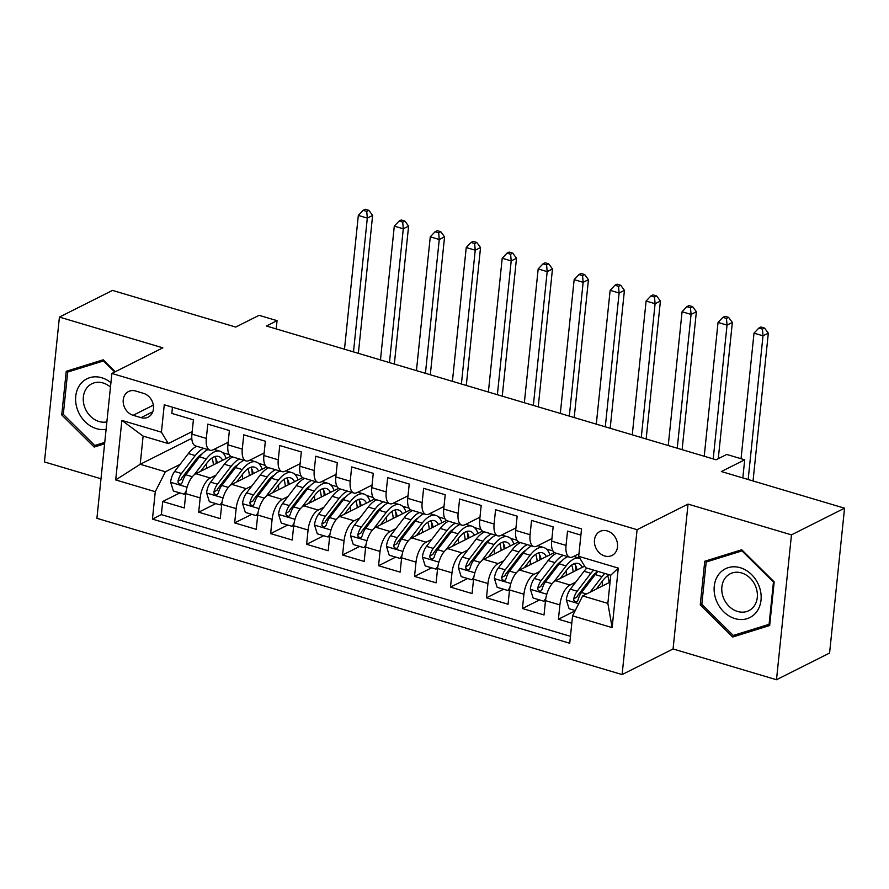 <?xml version="1.0" encoding="UTF-8"?>
<svg xmlns="http://www.w3.org/2000/svg" width="889" height="889" viewBox="0 0 889 889"><rect width="100%" height="100%" fill="white"/><g stroke="black" fill="none" stroke-linecap="round" stroke-linejoin="round"><path stroke-width="1.33" d="M607.287 530.933A13.435 11.068 -116.7 0 0 599.964 531.455A13.435 11.068 -116.7 0 0 594.685 544.279A13.435 11.068 -116.7 0 0 604.698 555.992A13.435 11.068 -116.7 0 0 612.021 555.458A13.435 11.068 -116.7 0 0 617.31 542.646A13.435 11.068 -116.7 0 0 607.287 530.933M776.497 679.729L829.581 653.059L844.55 508.186L791.466 534.867L688.042 504.096L637.08 529.7L622.111 674.573L673.073 648.959L776.497 679.729L791.466 534.867M637.08 529.7L111.881 373.458L96.912 518.32L622.111 674.573M111.881 373.458L162.843 347.843L59.419 317.084L44.45 461.947L100.99 478.771M59.419 317.084L112.503 290.403L235.718 327.063L259.066 315.328L277.057 320.673L266.444 326.007L716.101 459.78L726.713 454.446L744.704 459.802L721.346 471.537L844.55 508.186M580.906 535.111L567.526 531.133L566.049 545.424L551.658 541.145A16.791 7.512 106.6 0 0 555.358 552.969L569.749 557.247A16.791 7.512 -73.4 0 1 566.049 545.424M551.658 541.145L553.136 526.855L531.544 520.432L530.077 534.722L515.687 530.444A16.791 7.512 106.6 0 0 519.387 542.268L533.778 546.546A16.791 7.512 -73.4 0 1 530.077 534.722M515.687 530.444L517.165 516.153L495.573 509.73L494.095 524.021L479.716 519.743A16.791 7.512 106.6 0 0 483.416 531.566L497.807 535.845A16.791 7.512 -73.4 0 1 494.095 524.021M479.716 519.743L481.182 505.452L459.602 499.029L458.124 513.32L443.733 509.041A16.791 7.512 106.6 0 0 447.445 520.865L461.836 525.143A16.791 7.512 -73.4 0 1 458.124 513.32M443.733 509.041L445.211 494.751L423.631 488.328L422.153 502.618L407.762 498.34A16.791 7.512 106.6 0 0 411.474 510.164L425.864 514.442A16.791 7.512 -73.4 0 1 422.153 502.618M407.762 498.34L409.24 484.049L387.66 477.626L386.182 491.917L371.791 487.639A16.791 7.512 106.6 0 0 375.502 499.451L389.893 503.741A16.791 7.512 -73.4 0 1 386.182 491.917M371.791 487.639L373.269 473.348L351.688 466.925L350.21 481.216L335.82 476.937A16.791 7.512 106.6 0 0 339.531 488.75L353.911 493.039A16.791 7.512 -73.4 0 1 350.21 481.216M335.82 476.937L337.298 462.647L315.717 456.224L314.239 470.514L299.849 466.225A16.791 7.512 106.6 0 0 303.549 478.049L317.94 482.338A16.791 7.512 -73.4 0 1 314.239 470.514M299.849 466.225L301.327 451.934L279.746 445.522L278.268 459.813L263.877 455.524A16.791 7.512 106.6 0 0 267.578 467.347L281.969 471.637A16.791 7.512 -73.4 0 1 278.268 459.813M263.877 455.524L265.355 441.233L243.764 434.821L242.286 449.112L227.906 444.822A16.791 7.512 106.6 0 0 231.607 456.646L245.997 460.924A16.791 7.512 -73.4 0 1 242.286 449.112M227.906 444.822L229.384 430.532L207.793 424.12L206.315 438.41A16.791 7.512 106.6 0 0 210.026 450.223A16.791 7.512 106.6 0 0 213.193 449.801L228.162 442.278M230.696 456.224L195.891 473.704A16.791 7.512 106.6 0 0 185.779 493.639L184.301 507.93L162.72 501.507L179.834 492.906M216.027 475.104L210.282 477.993A16.791 7.512 106.6 0 0 200.169 497.918L198.692 512.208L215.805 503.607M198.692 512.208L220.272 518.631L221.75 504.341A16.791 7.512 106.6 0 1 231.862 484.405L266.667 466.925M302.638 477.626L267.833 495.106A16.791 7.512 106.6 0 0 257.721 515.042L256.243 529.333L234.663 522.91L251.776 514.309M338.609 488.328L303.805 505.819A16.791 7.512 106.6 0 0 293.692 525.743L292.225 540.034L270.634 533.611L287.747 525.01M374.58 499.029L339.787 516.52A16.791 7.512 106.6 0 0 329.675 536.445L328.197 550.736L306.605 544.312L323.718 535.711M410.562 509.73L375.758 527.221A16.791 7.512 106.6 0 0 365.646 547.146L364.168 561.437L342.587 555.014L359.689 546.413M446.534 520.432L411.729 537.923A16.791 7.512 106.6 0 0 401.617 557.848L400.139 572.138L378.558 565.715L395.672 557.125M482.505 531.133L447.7 548.624A16.791 7.512 106.6 0 0 437.588 568.549L436.11 582.84L414.53 576.416L431.643 567.827M518.476 541.834L483.672 559.325A16.791 7.512 106.6 0 0 473.559 579.25L472.081 593.541L450.501 587.118L467.614 578.528M554.447 552.536L519.643 570.027A16.791 7.512 106.6 0 0 509.53 589.952L508.052 604.242L486.472 597.819L503.585 589.229M584.64 566.149L555.614 580.728A16.791 7.512 106.6 0 0 545.502 600.653L544.024 614.944L522.443 608.521L539.556 599.931M569.749 557.247A16.791 7.512 -73.4 0 0 572.916 556.814L578.972 553.78M533.778 546.546A16.791 7.512 -73.4 0 0 536.945 546.113L551.925 538.59M497.807 535.845A16.791 7.512 -73.4 0 0 500.974 535.411L515.942 527.888M461.836 525.143A16.791 7.512 -73.4 0 0 465.003 524.71L479.971 517.187M425.864 514.442A16.791 7.512 -73.4 0 0 429.031 514.009L444 506.486M389.893 503.741A16.791 7.512 -73.4 0 0 393.06 503.307L408.029 495.784M353.911 493.039A16.791 7.512 -73.4 0 0 357.089 492.606L372.058 485.083M317.94 482.338A16.791 7.512 -73.4 0 0 321.107 481.905L336.086 474.382M281.969 471.637A16.791 7.512 -73.4 0 0 285.136 471.203L300.115 463.68M245.997 460.924A16.791 7.512 -73.4 0 0 249.164 460.502L264.133 452.979M133.139 415.296L141.051 417.652A13.013 10.724 -116.7 0 0 148.152 417.141A13.013 10.724 -116.7 0 0 153.264 404.717A13.013 10.724 -116.7 0 0 143.562 393.371L135.65 391.016A13.013 10.724 -116.7 0 0 128.549 391.527A13.013 10.724 -116.7 0 0 123.438 403.95A13.013 10.724 -116.7 0 0 133.139 415.296L153.341 405.14M610.054 582.151L582.673 595.908L607.854 603.398L610.765 575.216L585.584 567.715L578.706 556.325L581.539 528.922L164.265 404.773L161.431 432.187L168.299 443.578L192.191 431.576M578.706 556.325L618.277 568.104L612.132 627.612L572.56 615.844L569.727 643.247L152.441 519.098L155.275 491.695L115.703 479.927L121.86 420.408L161.431 432.187M575.761 582.117L570.005 585.006L555.614 580.728M539.79 571.416L534.033 574.305L519.643 570.027M503.807 560.715L498.062 563.604L483.672 559.325M467.836 550.013L462.091 552.902L447.7 548.624M431.865 539.312L426.12 542.201L411.729 537.923M395.894 528.611L390.149 531.5L375.758 527.221M359.923 517.909L354.166 520.798L339.787 516.52M323.952 507.208L318.195 510.097L303.805 505.819M287.98 496.507L282.224 499.396L267.833 495.106M252.009 485.805L246.253 488.694L231.862 484.405M162.72 501.507L161.365 514.62L570.438 636.324M570.005 585.006A16.791 7.512 -73.4 0 0 559.892 604.931L558.414 619.233L571.794 623.211M522.443 608.521L523.921 594.23A16.791 7.512 -73.4 0 1 534.033 574.305M486.472 597.819L487.95 583.528A16.791 7.512 -73.4 0 1 498.062 563.604M450.501 587.118L451.979 572.827A16.791 7.512 -73.4 0 1 462.091 552.902M414.53 576.416L416.008 562.126A16.791 7.512 -73.4 0 1 426.12 542.201M378.558 565.715L380.036 551.424A16.791 7.512 -73.4 0 1 390.149 531.5M342.587 555.014L344.054 540.723A16.791 7.512 -73.4 0 1 354.166 520.798M306.605 544.312L308.083 530.022A16.791 7.512 -73.4 0 1 318.195 510.097M270.634 533.611L272.112 519.32A16.791 7.512 -73.4 0 1 282.224 499.396M234.663 522.91L236.141 508.619A16.791 7.512 -73.4 0 1 246.253 488.694M172.466 407.218L171.821 413.407L193.402 419.83L191.924 434.121A16.791 7.512 106.6 0 0 195.636 445.945L210.026 450.223M168.299 443.578L143.118 436.088L140.206 464.28L165.387 471.77L155.275 491.695M191.813 438.344L140.206 464.28L115.703 479.927M180.056 464.402L165.387 471.77M742.826 477.926L744.704 459.802M276.201 328.919L277.057 320.673M161.365 514.62L152.441 519.098M222.65 452.679L229.24 454.646M558.414 619.233L575.094 610.854M258.621 463.391L265.211 465.347M294.592 474.093L301.193 476.048M330.564 484.794L337.164 486.75M366.535 495.495L373.136 497.451M402.506 506.197L409.107 508.152M438.488 516.898L445.078 518.854M474.459 527.599L481.049 529.555M510.43 538.301L517.02 540.256M546.402 549.002L552.991 550.969M572.56 615.844L582.673 595.908M143.118 436.088L121.86 420.408M618.277 568.104L610.765 575.216M612.132 627.612L607.854 603.398M115.281 371.746L103.213 359.801L66.242 371.28L61.73 414.907L94.19 447.056L104.602 443.811M688.042 504.096L673.073 648.959M774.186 581.895L741.726 549.758L704.755 561.248L700.243 604.876L732.703 637.013L769.674 625.523L774.186 581.895M101.457 443.4L94.19 447.056M63.33 414.107L61.73 414.907M739.981 633.357L732.703 637.013M701.843 604.064L700.243 604.876M200.603 471.337L207.137 462.825A26.648 11.924 -73.4 0 1 218.494 456.446A26.648 11.924 -73.4 0 1 222.617 460.28M194.024 475.004L206.37 458.891A32.104 14.368 -73.4 0 1 220.05 451.223A32.104 14.368 -73.4 0 1 226.106 458.524M185.801 493.395L184.19 494.206L173.388 490.995L170.61 482.094A11.124 4.978 -73.4 0 1 174.644 471.459L188.379 453.546A32.104 14.368 -73.4 0 1 196.847 446.3M206.592 463.525A26.648 11.924 -73.4 0 1 206.526 468.37M184.19 494.206L186.123 491.239M203.681 448.334A32.104 14.368 106.6 0 0 195.213 455.579L181.478 473.493A11.124 4.978 106.6 0 0 178.011 481.06L178.133 482.76L179.9 484.227L181.3 483.927L182.323 482.338A11.124 4.978 -73.4 0 1 185.79 474.782L199.525 456.857A32.104 14.368 -73.4 0 1 207.993 449.623M216.249 463.48A32.104 14.368 106.6 0 0 215.671 458.035M217.305 462.947A26.648 11.924 106.6 0 0 214.727 456.602M178.011 481.06L181.067 479.527A5.667 2.534 -73.4 0 1 182.245 477.415L195.98 459.502A26.648 11.924 -73.4 0 1 202.003 453.968M211.949 458.035A26.648 11.924 -73.4 0 1 213.393 464.914M353.489 351.911L367.313 218.105L358.323 215.427L344.488 349.233M365.257 209.271L363.134 210.337L366.735 211.404L368.857 210.337L365.257 209.271M366.735 211.404L367.313 218.105L372.624 215.438L358.367 353.355M372.624 215.438L368.857 210.337M363.134 210.337L358.323 215.427M110.925 382.703A27.281 22.481 -116.7 0 0 101.757 377.758A27.281 22.481 -116.7 0 0 75.743 396.261A27.281 22.481 -116.7 0 0 96.49 428.665A27.281 22.481 -116.7 0 0 106.102 429.309M110.469 387.104A20.658 17.024 -116.7 0 0 103.046 382.97A20.658 17.024 -116.7 0 0 91.789 383.781A20.658 17.024 -116.7 0 0 83.666 403.495A20.658 17.024 -116.7 0 0 99.068 421.508A20.658 17.024 -116.7 0 0 106.869 421.897M104.758 442.378L94.756 445.478L63.308 414.341L67.675 372.069L103.491 360.945L114.703 372.035M74.098 368.846L67.675 372.069M104.069 360.656L103.491 360.945M718.701 574.427A27.281 22.481 -116.7 0 0 723.668 611.732A27.281 22.481 -116.7 0 0 756.572 611.921A27.281 22.481 -116.7 0 0 751.605 574.605A27.281 22.481 -116.7 0 0 718.701 574.427M725.235 578.006A20.658 17.024 -116.7 0 0 726.435 603.253A20.658 17.024 -116.7 0 0 748.849 610.654A20.658 17.024 -116.7 0 0 753.905 606.398A20.658 17.024 -116.7 0 0 752.716 581.139A20.658 17.024 -116.7 0 0 730.302 573.738A20.658 17.024 -116.7 0 0 725.235 578.006M773.452 582.039L769.085 624.311L733.269 635.446L701.821 604.298L706.188 562.026L742.004 550.902L773.452 582.039L774.03 581.75M769.841 623.934L769.085 624.311M712.611 558.803L706.188 562.026M742.582 550.613L742.004 550.902M236.574 482.038L243.108 473.526A26.648 11.924 -73.4 0 1 254.465 467.147A26.648 11.924 -73.4 0 1 258.588 470.981M229.995 485.705L242.341 469.603A32.104 14.368 -73.4 0 1 256.021 461.924A32.104 14.368 -73.4 0 1 262.077 469.225M221.783 504.096L220.161 504.908L209.371 501.696L206.581 492.795A11.124 4.978 -73.4 0 1 210.615 482.16L224.35 464.247A32.104 14.368 -73.4 0 1 232.818 457.013M242.564 474.226A26.648 11.924 -73.4 0 1 242.497 479.071M220.161 504.908L222.094 501.941M239.652 459.046A32.104 14.368 106.6 0 0 231.184 466.281L217.449 484.194A11.124 4.978 106.6 0 0 213.982 491.761L214.105 493.462L215.883 494.929L217.272 494.628L218.294 493.039A11.124 4.978 -73.4 0 1 221.772 485.483L235.507 467.57A32.104 14.368 -73.4 0 1 243.964 460.324M252.232 474.181A32.104 14.368 106.6 0 0 251.643 468.736M253.276 473.648A26.648 11.924 106.6 0 0 250.698 467.303M213.982 491.761L217.038 490.228A5.667 2.534 -73.4 0 1 218.216 488.117L231.951 470.203A26.648 11.924 -73.4 0 1 237.974 464.669M247.931 468.736A26.648 11.924 -73.4 0 1 249.365 475.615M389.46 362.612L403.284 228.806L394.294 226.128L380.459 359.934M401.228 219.972L399.105 221.039L402.706 222.106L404.828 221.039L401.228 219.972M402.706 222.106L403.284 228.806L408.596 226.139L394.338 364.057M408.596 226.139L404.828 221.039M399.105 221.039L394.294 226.128M272.545 492.739L279.079 484.227A26.648 11.924 -73.4 0 1 290.436 477.849A26.648 11.924 -73.4 0 1 294.559 481.682M265.967 496.406L278.313 480.304A32.104 14.368 -73.4 0 1 291.992 472.626A32.104 14.368 -73.4 0 1 298.059 479.927M257.754 514.798L256.132 515.609L245.342 512.397L242.553 503.496A11.124 4.978 -73.4 0 1 246.586 492.862L260.321 474.948A32.104 14.368 -73.4 0 1 268.789 467.714M278.535 484.927A26.648 11.924 -73.4 0 1 278.468 489.772M256.132 515.609L258.066 512.642M275.623 469.748A32.104 14.368 106.6 0 0 267.156 476.982L253.421 494.895A11.124 4.978 106.6 0 0 249.953 502.463L250.087 504.163L251.854 505.63L253.243 505.33L254.265 503.741A11.124 4.978 -73.4 0 1 257.743 496.184L271.478 478.271A32.104 14.368 -73.4 0 1 279.935 471.026M288.203 484.883A32.104 14.368 106.6 0 0 287.614 479.438M289.247 484.349A26.648 11.924 106.6 0 0 286.68 478.004M249.953 502.463L253.009 500.929A5.667 2.534 -73.4 0 1 254.198 498.818L267.933 480.905A26.648 11.924 -73.4 0 1 273.956 475.371M283.902 479.438A26.648 11.924 -73.4 0 1 285.336 486.316M425.431 373.313L439.255 239.508L430.265 236.83L416.441 370.635M437.199 230.673L435.077 231.74L438.677 232.807L440.8 231.74L437.199 230.673M438.677 232.807L439.255 239.508L444.567 236.841L430.309 374.758M444.567 236.841L440.8 231.74M435.077 231.74L430.265 236.83M308.516 503.452L315.05 494.929A26.648 11.924 -73.4 0 1 326.407 488.55A26.648 11.924 -73.4 0 1 330.53 492.384M301.938 507.108L314.284 491.006A32.104 14.368 -73.4 0 1 327.963 483.327A32.104 14.368 -73.4 0 1 334.031 490.628M293.726 525.499L292.103 526.31L281.313 523.099L278.524 514.198A11.124 4.978 -73.4 0 1 282.558 503.563L296.293 485.65A32.104 14.368 -73.4 0 1 304.76 478.415M314.506 495.629A26.648 11.924 -73.4 0 1 314.439 500.474M292.103 526.31L294.037 523.343M311.594 480.449A32.104 14.368 106.6 0 0 303.127 487.683L289.392 505.597A11.124 4.978 106.6 0 0 285.925 513.164L286.058 514.864L287.825 516.331L289.214 516.031L290.236 514.453A11.124 4.978 -73.4 0 1 293.714 506.886L307.45 488.972A32.104 14.368 -73.4 0 1 315.906 481.727M324.174 495.584A32.104 14.368 106.6 0 0 323.585 490.139M325.218 495.051A26.648 11.924 106.6 0 0 322.651 488.706M285.925 513.164L288.981 511.631A5.667 2.534 -73.4 0 1 290.17 509.53L303.905 491.606A26.648 11.924 -73.4 0 1 309.928 486.083M319.873 490.139A26.648 11.924 -73.4 0 1 321.307 497.018M461.402 384.015L475.226 250.209L466.236 247.531L452.412 381.337M473.17 241.375L471.048 242.441L474.648 243.508L476.771 242.441L473.17 241.375M474.648 243.508L475.226 250.209L480.538 247.542L466.281 385.459M480.538 247.542L476.771 242.441M471.048 242.441L466.236 247.531M344.499 514.153L351.022 505.63A26.648 11.924 -73.4 0 1 362.39 499.251A26.648 11.924 -73.4 0 1 366.501 503.085M337.909 517.809L350.255 501.707A32.104 14.368 -73.4 0 1 363.945 494.028A32.104 14.368 -73.4 0 1 370.002 501.329M329.697 536.2L328.074 537.012L317.284 533.8L314.495 524.899A11.124 4.978 -73.4 0 1 318.529 514.264L332.264 496.351A32.104 14.368 -73.4 0 1 340.731 489.117M350.488 506.341A26.648 11.924 -73.4 0 1 350.41 511.175M328.074 537.012L330.008 534.045M347.566 491.15A32.104 14.368 106.6 0 0 339.109 498.385L325.374 516.298A11.124 4.978 106.6 0 0 321.896 523.865L322.029 525.566L323.796 527.033L325.185 526.733L326.219 525.155A11.124 4.978 -73.4 0 1 329.686 517.587L343.421 499.674A32.104 14.368 -73.4 0 1 351.888 492.428M360.145 506.286A32.104 14.368 106.6 0 0 359.556 500.84M361.19 505.752A26.648 11.924 106.6 0 0 358.623 499.407M321.896 523.865L324.952 522.332A5.667 2.534 -73.4 0 1 326.141 520.232L339.876 502.307A26.648 11.924 -73.4 0 1 345.899 496.784M355.844 500.84A26.648 11.924 -73.4 0 1 357.278 507.719M497.373 394.716L511.197 260.91L502.207 258.232L488.383 392.038M509.153 252.076L507.03 253.143L510.619 254.221L512.742 253.143L509.153 252.076M510.619 254.221L511.197 260.91L516.509 258.243L502.252 396.161M516.509 258.243L512.742 253.143M507.03 253.143L502.207 258.232M380.47 524.854L386.993 516.331A26.648 11.924 -73.4 0 1 398.361 509.953A26.648 11.924 -73.4 0 1 402.473 513.786M373.88 528.511L386.226 512.408A32.104 14.368 -73.4 0 1 399.917 504.73A32.104 14.368 -73.4 0 1 405.973 512.031M365.668 546.902L364.046 547.713L353.255 544.501L350.466 535.6A11.124 4.978 -73.4 0 1 354.511 524.966L368.246 507.052A32.104 14.368 -73.4 0 1 376.703 499.818M386.459 517.042A26.648 11.924 -73.4 0 1 386.393 521.876M364.046 547.713L365.979 544.746M383.537 501.852A32.104 14.368 106.6 0 0 375.08 509.086L361.345 526.999A11.124 4.978 106.6 0 0 357.867 534.567L358 536.267L359.767 537.734L361.156 537.434L362.19 535.856A11.124 4.978 -73.4 0 1 365.657 528.288L379.392 510.375A32.104 14.368 -73.4 0 1 387.86 503.13M396.116 516.987A32.104 14.368 106.6 0 0 395.527 511.542M397.161 516.465A26.648 11.924 106.6 0 0 394.594 510.108M357.867 534.567L360.923 533.033A5.667 2.534 -73.4 0 1 362.112 530.933L375.847 513.009A26.648 11.924 -73.4 0 1 381.87 507.486M391.816 511.542A26.648 11.924 -73.4 0 1 393.249 518.42M533.344 405.417L547.179 271.612L538.178 268.934L524.354 402.739M545.124 262.777L543.001 263.844L546.591 264.922L548.713 263.855L545.124 262.777M546.591 264.922L547.179 271.612L552.48 268.945L538.234 406.873M552.48 268.945L548.713 263.855M543.001 263.844L538.178 268.934M416.441 535.556L422.975 527.033A26.648 11.924 -73.4 0 1 434.332 520.654A26.648 11.924 -73.4 0 1 438.455 524.488M409.851 539.212L422.197 523.11A32.104 14.368 -73.4 0 1 435.888 515.431A32.104 14.368 -73.4 0 1 441.944 522.732M401.639 557.603L400.017 558.414L389.226 555.203L386.437 546.302A11.124 4.978 -73.4 0 1 390.482 535.678L404.217 517.754A32.104 14.368 -73.4 0 1 412.674 510.519M422.431 527.744A26.648 11.924 -73.4 0 1 422.364 532.578M400.017 558.414L401.95 555.447M419.508 512.553A32.104 14.368 106.6 0 0 411.051 519.787L397.316 537.701A11.124 4.978 106.6 0 0 393.838 545.268L393.971 546.968L395.738 548.435L397.139 548.146L398.161 546.557A11.124 4.978 -73.4 0 1 401.628 538.99L415.363 521.076A32.104 14.368 -73.4 0 1 423.831 513.831M432.087 527.688A32.104 14.368 106.6 0 0 431.509 522.243M433.143 527.166A26.648 11.924 106.6 0 0 430.565 520.81M393.838 545.268L396.894 543.735A5.667 2.534 -73.4 0 1 398.083 541.634L411.818 523.71A26.648 11.924 -73.4 0 1 417.841 518.187M427.787 522.243A26.648 11.924 -73.4 0 1 429.22 529.133M569.316 416.119L583.151 282.313L574.15 279.635L560.326 413.441M581.095 273.479L578.972 274.545L582.573 275.623L584.695 274.557L581.095 273.479M582.573 275.623L583.151 282.313L588.451 279.646L574.205 417.574M588.451 279.646L584.695 274.557M578.972 274.545L574.15 279.635M452.412 546.257L458.946 537.734A26.648 11.924 -73.4 0 1 470.303 531.366A26.648 11.924 -73.4 0 1 474.426 535.189M445.834 549.913L458.168 533.811A32.104 14.368 -73.4 0 1 471.859 526.132A32.104 14.368 -73.4 0 1 477.915 533.433M437.61 568.304L435.999 569.116L425.198 565.904L422.419 557.003A11.124 4.978 -73.4 0 1 426.453 546.379L440.188 528.455A32.104 14.368 -73.4 0 1 448.645 521.221M458.402 538.445A26.648 11.924 -73.4 0 1 458.335 543.279M435.999 569.116L437.921 566.149M455.49 523.254A32.104 14.368 106.6 0 0 447.023 530.489L433.287 548.413A11.124 4.978 106.6 0 0 429.82 555.969L429.943 557.67L431.71 559.137L433.11 558.848L434.132 557.259A11.124 4.978 -73.4 0 1 437.599 549.691L451.334 531.778A32.104 14.368 -73.4 0 1 459.802 524.532M468.059 538.39A32.104 14.368 106.6 0 0 467.481 532.956M469.114 537.867A26.648 11.924 106.6 0 0 466.536 531.511M429.82 555.969L432.865 554.436A5.667 2.534 -73.4 0 1 434.054 552.336L447.789 534.411A26.648 11.924 -73.4 0 1 453.812 528.888M463.758 532.944A26.648 11.924 -73.4 0 1 465.203 539.834M605.287 426.82L619.122 293.014L610.132 290.336L596.297 424.142M617.066 284.18L614.944 285.247L618.544 286.325L620.666 285.258L617.066 284.18M618.544 286.325L619.122 293.014L624.434 290.347L610.176 428.276M624.434 290.347L620.666 285.258M614.944 285.247L610.132 290.336M488.383 556.959L494.917 548.435A26.648 11.924 -73.4 0 1 506.274 542.068A26.648 11.924 -73.4 0 1 510.397 545.89M481.805 560.615L494.151 544.513A32.104 14.368 -73.4 0 1 507.83 536.834A32.104 14.368 -73.4 0 1 513.886 544.135M473.593 579.006L471.97 579.817L461.18 576.605L458.391 567.704A11.124 4.978 -73.4 0 1 462.424 557.081L476.16 539.156A32.104 14.368 -73.4 0 1 484.627 531.922M494.373 549.146A26.648 11.924 -73.4 0 1 494.306 553.98M471.97 579.817L473.904 576.85M491.461 533.956A32.104 14.368 106.6 0 0 482.994 541.19L469.259 559.114A11.124 4.978 106.6 0 0 465.792 566.671L465.914 568.371L467.681 569.838L469.081 569.549L470.103 567.96A11.124 4.978 -73.4 0 1 473.57 560.392L487.316 542.479A32.104 14.368 -73.4 0 1 495.773 535.234M504.03 549.091A32.104 14.368 106.6 0 0 503.452 543.657M505.085 548.569A26.648 11.924 106.6 0 0 502.507 542.212M465.792 566.671L468.847 565.137A5.667 2.534 -73.4 0 1 470.025 563.037L483.76 545.124A26.648 11.924 -73.4 0 1 489.783 539.59M499.729 543.646A26.648 11.924 -73.4 0 1 501.174 550.535M641.269 437.521L655.093 303.716L646.103 301.038L632.268 434.843M653.037 294.881L650.915 295.948L654.515 297.026L656.638 295.959L653.037 294.881M654.515 297.026L655.093 303.716L660.405 301.049L646.147 438.977M660.405 301.049L656.638 295.959M650.915 295.948L646.103 301.038M524.354 567.66L530.889 559.137A26.648 11.924 -73.4 0 1 542.246 552.769A26.648 11.924 -73.4 0 1 546.368 556.603M517.776 571.316L530.122 555.214A32.104 14.368 -73.4 0 1 543.801 547.535A32.104 14.368 -73.4 0 1 549.858 554.847M509.564 589.707L507.941 590.518L497.151 587.307L494.362 578.406A11.124 4.978 -73.4 0 1 498.396 567.782L512.131 549.858A32.104 14.368 -73.4 0 1 520.598 542.623M530.344 559.848A26.648 11.924 -73.4 0 1 530.277 564.682M507.941 590.518L509.875 587.551M527.433 544.657A32.104 14.368 106.6 0 0 518.965 551.891L505.23 569.816A11.124 4.978 106.6 0 0 501.763 577.372L501.896 579.072L503.663 580.539L505.052 580.25L506.074 578.661A11.124 4.978 -73.4 0 1 509.553 571.094L523.288 553.18A32.104 14.368 -73.4 0 1 531.744 545.935M540.012 559.792A32.104 14.368 106.6 0 0 539.423 554.358M541.057 559.27A26.648 11.924 106.6 0 0 538.478 552.914M501.763 577.372L504.819 575.839A5.667 2.534 -73.4 0 1 505.997 573.738L519.732 555.825A26.648 11.924 -73.4 0 1 525.755 550.291M535.711 554.347A26.648 11.924 -73.4 0 1 537.145 561.237M677.24 448.223L691.064 314.417L682.074 311.739L668.239 445.545M689.008 305.583L686.886 306.649L690.486 307.727L692.609 306.661L689.008 305.583M690.486 307.727L691.064 314.417L696.376 311.75L682.119 449.678M696.376 311.75L692.609 306.661M686.886 306.649L682.074 311.739M560.326 578.361L566.86 569.838A26.648 11.924 -73.4 0 1 578.217 563.47A26.648 11.924 -73.4 0 1 582.339 567.304M553.747 582.017L566.093 565.915A32.104 14.368 -73.4 0 1 579.772 558.236A32.104 14.368 -73.4 0 1 579.884 558.27M545.535 600.408L543.912 601.22L533.122 598.008L530.333 589.107A11.124 4.978 -73.4 0 1 534.367 578.483L548.102 560.559A32.104 14.368 -73.4 0 1 556.57 553.325M566.315 570.549A26.648 11.924 -73.4 0 1 566.249 575.383M543.912 601.22L545.846 598.253M563.404 555.358A32.104 14.368 106.6 0 0 554.936 562.593L541.201 580.517A11.124 4.978 106.6 0 0 537.734 588.074L537.867 589.774L539.634 591.252L541.023 590.952L542.046 589.363A11.124 4.978 -73.4 0 1 545.524 581.795L559.259 563.882A32.104 14.368 -73.4 0 1 567.715 556.647M575.983 570.494A32.104 14.368 106.6 0 0 575.394 565.06M577.028 569.971A26.648 11.924 106.6 0 0 574.461 563.615M537.734 588.074L540.79 586.54A5.667 2.534 -73.4 0 1 541.979 584.44L555.714 566.526A26.648 11.924 -73.4 0 1 561.737 560.992M571.683 565.048A26.648 11.924 -73.4 0 1 573.116 571.938M713.211 458.924L727.035 325.118L718.045 322.44L704.221 456.246M724.98 316.295L722.857 317.362L726.457 318.429L728.58 317.362L724.98 316.295M726.457 318.429L727.035 325.118L732.347 322.451L718.268 458.691M732.347 322.451L728.58 317.362M722.857 317.362L718.045 322.44M596.297 589.063L602.831 580.539A26.648 11.924 -73.4 0 1 609.309 574.783M590.152 592.152L602.064 576.617A32.104 14.368 -73.4 0 1 604.82 573.438M575.25 610.543L569.093 608.709L566.304 599.808A11.124 4.978 -73.4 0 1 570.338 589.185L584.073 571.271A32.104 14.368 -73.4 0 1 586.829 568.093M602.286 581.25A26.648 11.924 -73.4 0 1 602.22 586.084M593.663 570.127A32.104 14.368 106.6 0 0 590.907 573.294L577.172 591.218A11.124 4.978 106.6 0 0 573.705 598.775L573.838 600.475L575.605 601.953L576.994 601.653L578.017 600.064A11.124 4.978 -73.4 0 1 581.495 592.496L595.23 574.583A32.104 14.368 -73.4 0 1 597.986 571.405M573.705 598.775L576.761 597.241A5.667 2.534 -73.4 0 1 577.95 595.141L591.685 577.228A26.648 11.924 -73.4 0 1 597.708 571.694M607.654 575.75A26.648 11.924 -73.4 0 1 609.087 582.639M748.16 479.515L763.006 335.82L754.016 333.142L741.037 458.713M760.962 326.996L758.828 328.063L762.429 329.13L764.551 328.063L760.962 326.996M762.429 329.13L763.006 335.82L768.318 333.153L753.039 480.971M768.318 333.153L764.551 328.063M758.828 328.063L754.016 333.142M210.282 477.993L195.891 473.704M200.169 497.918L185.779 493.639M559.892 604.931L545.502 600.653M523.921 594.23L509.53 589.952M487.95 583.528L473.559 579.25M451.979 572.827L437.588 568.549M416.008 562.126L401.617 557.848M380.036 551.424L365.646 547.146M344.054 540.723L329.675 536.445M308.083 530.022L293.692 525.743M272.112 519.32L257.721 515.042M236.141 508.619L221.75 504.341M206.315 438.41L191.924 434.121M152.797 411.751L141.051 417.652M170.677 482.316L187.079 487.194M199.525 456.857L206.37 458.891M188.379 453.546L195.213 455.579M185.79 474.782L192.357 476.726M174.644 471.459L181.478 473.493M206.648 493.017L223.05 497.896M235.507 467.57L242.341 469.603M224.35 464.247L231.184 466.281M221.772 485.483L228.329 487.428M210.615 482.16L217.449 484.194M242.619 503.719L259.032 508.597M271.478 478.271L278.313 480.304M260.321 474.948L267.156 476.982M257.743 496.184L264.3 498.129M246.586 492.862L253.421 494.895M278.59 514.42L295.004 519.298M307.45 488.972L314.284 491.006M296.293 485.65L303.127 487.683M293.714 506.886L300.271 508.83M282.558 503.563L289.392 505.597M314.562 525.121L330.975 530M343.421 499.674L350.255 501.707M332.264 496.351L339.109 498.385M329.686 517.587L336.242 519.543M318.529 514.264L325.374 516.298M350.544 535.823L366.946 540.701M379.392 510.375L386.226 512.408M368.246 507.052L375.08 509.086M365.657 528.288L372.213 530.244M354.511 524.966L361.345 526.999M386.515 546.524L402.917 551.413M415.363 521.076L422.197 523.11M404.217 517.754L411.051 519.787M401.628 538.99L408.184 540.945M390.482 535.678L397.316 537.701M422.486 557.225L438.888 562.115M451.334 531.778L458.168 533.811M440.188 528.455L447.023 530.489M437.599 549.691L444.167 551.647M426.453 546.379L433.287 548.413M458.457 567.927L474.859 572.816M487.316 542.479L494.151 544.513M476.16 539.156L482.994 541.19M473.57 560.392L480.138 562.348M462.424 557.081L469.259 559.114M494.428 578.628L510.831 583.517M523.288 553.18L530.122 555.214M512.131 549.858L518.965 551.891M509.553 571.094L516.109 573.049M498.396 567.782L505.23 569.816M530.4 589.329L546.813 594.219M559.259 563.882L566.093 565.915M548.102 560.559L554.936 562.593M545.524 581.795L552.08 583.751M534.367 578.483L541.201 580.517M566.371 600.042L578.717 603.709M595.23 574.583L602.064 576.617M584.073 571.271L590.907 573.294M581.495 592.496L586.496 593.985M570.338 589.185L577.172 591.218M220.05 451.223L213.971 449.412M256.021 461.924L249.942 460.113M291.992 472.626L285.914 470.814M327.963 483.327L321.885 481.516M363.945 494.028L357.856 492.217M399.917 504.73L393.827 502.918M435.888 515.431L429.809 513.62M471.859 526.132L465.78 524.321M507.83 536.834L501.752 535.022M543.801 547.535L537.723 545.724M579.772 558.236L573.694 556.425"/></g></svg>
